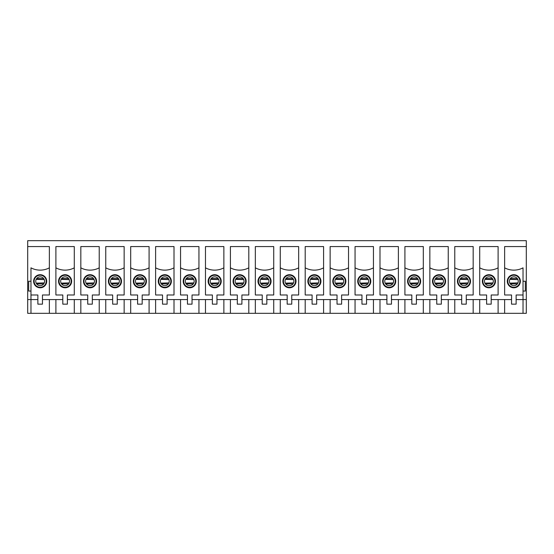 <?xml version="1.0" encoding="UTF-8"?>
<svg xmlns="http://www.w3.org/2000/svg" width="554" height="554" viewBox="0 0 554 554"><rect width="100%" height="100%" fill="white"/><g stroke="black" fill="none" stroke-linecap="round" stroke-linejoin="round"><path stroke-width="0.83" d="M36.176 279.361L44.265 279.618M44.265 282.886L36.176 283.142M509.846 279.361L517.935 279.618M517.935 282.886L509.846 283.142M484.916 279.361L493.005 279.618M493.005 282.886L484.916 283.142M459.986 279.361L468.075 279.618M468.075 282.886L459.986 283.142M435.056 279.361L443.145 279.618M443.145 282.886L435.056 283.142M410.126 279.361L418.215 279.618M418.215 282.886L410.126 283.142M385.196 279.361L393.285 279.618M393.285 282.886L385.196 283.142M360.266 279.361L368.355 279.618M368.355 282.886L360.266 283.142M335.336 279.361L343.425 279.618M343.425 282.886L335.336 283.142M310.406 279.361L318.495 279.618M318.495 282.886L310.406 283.142M285.476 279.361L293.565 279.618M293.565 282.886L285.476 283.142M260.546 279.361L268.635 279.618M268.635 282.886L260.546 283.142M235.616 279.361L243.705 279.618M243.705 282.886L235.616 283.142M210.686 279.361L218.775 279.618M218.775 282.886L210.686 283.142M185.756 279.361L193.845 279.618M193.845 282.886L185.756 283.142M160.826 279.361L168.915 279.618M168.915 282.886L160.826 283.142M135.896 279.361L143.985 279.618M143.985 282.886L135.896 283.142M110.966 279.361L119.055 279.618M119.055 282.886L110.966 283.142M86.036 279.361L94.125 279.618M94.125 282.886L86.036 283.142M61.106 279.361L69.195 279.618M69.195 282.886L61.106 283.142M49.361 299.576L49.361 313.315L526.3 313.315L526.3 299.576L523.031 299.576L523.031 313.315M49.361 313.315L27.7 313.315L27.7 240.685L526.3 240.685L526.3 299.576M71.141 281.252A6.046 6.046 0 0 1 65.095 287.297A6.046 6.046 0 0 1 59.049 281.252A6.046 6.046 0 0 1 65.095 275.206A6.046 6.046 0 0 1 71.141 281.252M71.639 281.252A6.544 6.544 0 0 1 61.826 286.917A6.544 6.544 0 0 1 61.826 275.587A6.544 6.544 0 0 1 71.639 281.252M55.899 299.576L55.899 313.315M37.873 299.576L30.969 299.576L30.969 313.315M42.457 299.576L62.803 299.576M67.387 299.576L87.733 299.576M92.317 299.576L112.663 299.576M117.247 299.576L137.593 299.576M142.177 299.576L162.523 299.576M167.107 299.576L187.453 299.576M192.037 299.576L212.383 299.576M216.967 299.576L237.313 299.576M241.897 299.576L262.243 299.576M266.827 299.576L287.173 299.576M291.757 299.576L312.103 299.576M316.687 299.576L337.033 299.576M341.617 299.576L361.963 299.576M366.547 299.576L386.893 299.576M391.477 299.576L411.823 299.576M416.407 299.576L436.753 299.576M441.337 299.576L461.683 299.576M466.267 299.576L486.613 299.576M491.197 299.576L511.543 299.576M516.127 299.576L523.031 299.576L523.031 267.838A19.598 19.598 0 0 1 504.639 267.838L504.639 246.572L526.3 246.572M55.899 294.991L62.803 294.991L55.899 294.991L55.899 246.572L74.291 246.572L74.291 267.838A19.598 19.598 0 0 1 55.899 267.838M62.803 294.991L62.803 304.153L67.387 304.153L67.387 294.991L74.291 294.991L74.291 267.838M105.759 294.991L112.663 294.991L105.759 294.991L105.759 246.572L124.151 246.572L124.151 267.838A19.598 19.598 0 0 1 105.759 267.838M112.663 294.991L112.663 304.153L117.247 304.153L117.247 294.991L124.151 294.991L124.151 267.838M155.619 294.991L162.523 294.991L155.619 294.991L155.619 246.572L174.011 246.572L174.011 267.838A19.598 19.598 0 0 1 155.619 267.838M162.523 294.991L162.523 304.153L167.107 304.153L167.107 294.991L174.011 294.991L174.011 267.838M205.479 294.991L212.383 294.991L205.479 294.991L205.479 246.572L223.871 246.572L223.871 267.838A19.598 19.598 0 0 1 205.479 267.838M212.383 294.991L212.383 304.153L216.967 304.153L216.967 294.991L223.871 294.991L223.871 267.838M255.339 294.991L262.243 294.991L255.339 294.991L255.339 246.572L273.731 246.572L273.731 267.838A19.598 19.598 0 0 1 255.339 267.838M262.243 294.991L262.243 304.153L266.827 304.153L266.827 294.991L273.731 294.991L273.731 267.838M305.199 294.991L312.103 294.991L305.199 294.991L305.199 246.572L323.591 246.572L323.591 267.838A19.598 19.598 0 0 1 305.199 267.838M312.103 294.991L312.103 304.153L316.687 304.153L316.687 294.991L323.591 294.991L323.591 267.838M355.059 294.991L361.963 294.991L355.059 294.991L355.059 246.572L373.451 246.572L373.451 267.838A19.598 19.598 0 0 1 355.059 267.838M361.963 294.991L361.963 304.153L366.547 304.153L366.547 294.991L373.451 294.991L373.451 267.838M404.919 294.991L411.823 294.991L404.919 294.991L404.919 246.572L423.311 246.572L423.311 267.838A19.598 19.598 0 0 1 404.919 267.838M411.823 294.991L411.823 304.153L416.407 304.153L416.407 294.991L423.311 294.991L423.311 267.838M454.779 294.991L461.683 294.991L454.779 294.991L454.779 246.572L473.171 246.572L473.171 267.838A19.598 19.598 0 0 1 454.779 267.838M461.683 294.991L461.683 304.153L466.267 304.153L466.267 294.991L473.171 294.991L473.171 267.838M479.709 294.991L486.613 294.991L479.709 294.991L479.709 246.572L498.101 246.572L498.101 267.838A19.598 19.598 0 0 1 479.709 267.838M486.613 294.991L486.613 304.153L491.197 304.153L491.197 294.991L498.101 294.991L498.101 267.838M429.849 294.991L436.753 294.991L429.849 294.991L429.849 246.572L448.241 246.572L448.241 267.838A19.598 19.598 0 0 1 429.849 267.838M436.753 294.991L436.753 304.153L441.337 304.153L441.337 294.991L448.241 294.991L448.241 267.838M379.989 294.991L386.893 294.991L379.989 294.991L379.989 246.572L398.381 246.572L398.381 267.838A19.598 19.598 0 0 1 379.989 267.838M386.893 294.991L386.893 304.153L391.477 304.153L391.477 294.991L398.381 294.991L398.381 267.838M330.129 294.991L337.033 294.991L330.129 294.991L330.129 246.572L348.521 246.572L348.521 267.838A19.598 19.598 0 0 1 330.129 267.838M337.033 294.991L337.033 304.153L341.617 304.153L341.617 294.991L348.521 294.991L348.521 267.838M280.269 294.991L287.173 294.991L280.269 294.991L280.269 246.572L298.661 246.572L298.661 267.838A19.598 19.598 0 0 1 280.269 267.838M287.173 294.991L287.173 304.153L291.757 304.153L291.757 294.991L298.661 294.991L298.661 267.838M230.409 294.991L237.313 294.991L230.409 294.991L230.409 246.572L248.801 246.572L248.801 267.838A19.598 19.598 0 0 1 230.409 267.838M237.313 294.991L237.313 304.153L241.897 304.153L241.897 294.991L248.801 294.991L248.801 267.838M180.549 294.991L187.453 294.991L180.549 294.991L180.549 246.572L198.941 246.572L198.941 267.838A19.598 19.598 0 0 1 180.549 267.838M187.453 294.991L187.453 304.153L192.037 304.153L192.037 294.991L198.941 294.991L198.941 267.838M130.689 294.991L137.593 294.991L130.689 294.991L130.689 246.572L149.081 246.572L149.081 267.838A19.598 19.598 0 0 1 130.689 267.838M137.593 294.991L137.593 304.153L142.177 304.153L142.177 294.991L149.081 294.991L149.081 267.838M80.829 294.991L87.733 294.991L80.829 294.991L80.829 246.572L99.221 246.572L99.221 267.838A19.598 19.598 0 0 1 80.829 267.838M87.733 294.991L87.733 304.153L92.317 304.153L92.317 294.991L99.221 294.991L99.221 267.838M37.873 294.991L37.873 304.153L42.457 304.153L42.457 294.991L49.361 294.991L49.361 267.838A19.598 19.598 0 0 1 30.969 267.838L30.969 294.991L37.873 294.991L30.969 294.991L30.969 299.576L27.7 299.576M504.639 294.991L511.543 294.991L504.639 294.991L504.639 267.838M516.127 294.991L523.031 294.991L516.127 294.991L516.127 304.153L511.543 304.153L511.543 294.991M523.031 281.252L525.317 281.252L525.317 291.065L523.031 291.065M49.361 267.838L49.361 246.572L27.7 246.572M519.881 281.252A6.046 6.046 0 0 1 513.835 287.297A6.046 6.046 0 0 1 507.789 281.252A6.046 6.046 0 0 1 513.835 275.206A6.046 6.046 0 0 1 519.881 281.252M520.379 281.252A6.544 6.544 0 0 1 510.566 286.917A6.544 6.544 0 0 1 510.566 275.587A6.544 6.544 0 0 1 520.379 281.252M518.253 281.252A4.418 4.418 0 0 1 511.626 285.081A4.418 4.418 0 0 1 511.626 277.429A4.418 4.418 0 0 1 518.253 281.252M69.513 281.252A4.418 4.418 0 0 1 62.886 285.081A4.418 4.418 0 0 1 62.886 277.429A4.418 4.418 0 0 1 69.513 281.252M67.387 294.991L74.291 294.991M80.829 299.576L80.829 313.315M74.291 299.576L74.291 313.315M96.071 281.252A6.046 6.046 0 0 1 90.025 287.297A6.046 6.046 0 0 1 83.979 281.252A6.046 6.046 0 0 1 90.025 275.206A6.046 6.046 0 0 1 96.071 281.252M96.569 281.252A6.544 6.544 0 0 1 86.756 286.917A6.544 6.544 0 0 1 86.756 275.587A6.544 6.544 0 0 1 96.569 281.252M94.443 281.252A4.418 4.418 0 0 1 87.816 285.081A4.418 4.418 0 0 1 87.816 277.429A4.418 4.418 0 0 1 94.443 281.252M92.317 294.991L99.221 294.991M99.221 299.576L99.221 313.315M105.759 299.576L105.759 313.315M121.001 281.252A6.046 6.046 0 0 1 114.955 287.297A6.046 6.046 0 0 1 108.909 281.252A6.046 6.046 0 0 1 114.955 275.206A6.046 6.046 0 0 1 121.001 281.252M121.499 281.252A6.544 6.544 0 0 1 111.686 286.917A6.544 6.544 0 0 1 111.686 275.587A6.544 6.544 0 0 1 121.499 281.252M119.373 281.252A4.418 4.418 0 0 1 112.746 285.081A4.418 4.418 0 0 1 112.746 277.429A4.418 4.418 0 0 1 119.373 281.252M117.247 294.991L124.151 294.991M124.151 299.576L124.151 313.315M130.689 299.576L130.689 313.315M145.931 281.252A6.046 6.046 0 0 1 139.885 287.297A6.046 6.046 0 0 1 133.839 281.252A6.046 6.046 0 0 1 139.885 275.206A6.046 6.046 0 0 1 145.931 281.252M146.429 281.252A6.544 6.544 0 0 1 136.616 286.917A6.544 6.544 0 0 1 136.616 275.587A6.544 6.544 0 0 1 146.429 281.252M144.303 281.252A4.418 4.418 0 0 1 137.676 285.081A4.418 4.418 0 0 1 137.676 277.429A4.418 4.418 0 0 1 144.303 281.252M142.177 294.991L149.081 294.991M149.081 299.576L149.081 313.315M155.619 299.576L155.619 313.315M170.861 281.252A6.046 6.046 0 0 1 164.815 287.297A6.046 6.046 0 0 1 158.769 281.252A6.046 6.046 0 0 1 164.815 275.206A6.046 6.046 0 0 1 170.861 281.252M171.359 281.252A6.544 6.544 0 0 1 161.546 286.917A6.544 6.544 0 0 1 161.546 275.587A6.544 6.544 0 0 1 171.359 281.252M169.233 281.252A4.418 4.418 0 0 1 162.606 285.081A4.418 4.418 0 0 1 162.606 277.429A4.418 4.418 0 0 1 169.233 281.252M167.107 294.991L174.011 294.991M174.011 299.576L174.011 313.315M180.549 299.576L180.549 313.315M195.791 281.252A6.046 6.046 0 0 1 189.745 287.297A6.046 6.046 0 0 1 183.699 281.252A6.046 6.046 0 0 1 189.745 275.206A6.046 6.046 0 0 1 195.791 281.252M196.289 281.252A6.544 6.544 0 0 1 186.476 286.917A6.544 6.544 0 0 1 186.476 275.587A6.544 6.544 0 0 1 196.289 281.252M194.163 281.252A4.418 4.418 0 0 1 187.536 285.081A4.418 4.418 0 0 1 187.536 277.429A4.418 4.418 0 0 1 194.163 281.252M192.037 294.991L198.941 294.991M198.941 299.576L198.941 313.315M205.479 299.576L205.479 313.315M220.721 281.252A6.046 6.046 0 0 1 214.675 287.297A6.046 6.046 0 0 1 208.629 281.252A6.046 6.046 0 0 1 214.675 275.206A6.046 6.046 0 0 1 220.721 281.252M221.219 281.252A6.544 6.544 0 0 1 211.406 286.917A6.544 6.544 0 0 1 211.406 275.587A6.544 6.544 0 0 1 221.219 281.252M219.093 281.252A4.418 4.418 0 0 1 212.466 285.081A4.418 4.418 0 0 1 212.466 277.429A4.418 4.418 0 0 1 219.093 281.252M216.967 294.991L223.871 294.991M223.871 299.576L223.871 313.315M230.409 299.576L230.409 313.315M245.651 281.252A6.046 6.046 0 0 1 239.605 287.297A6.046 6.046 0 0 1 233.559 281.252A6.046 6.046 0 0 1 239.605 275.206A6.046 6.046 0 0 1 245.651 281.252M246.149 281.252A6.544 6.544 0 0 1 236.336 286.917A6.544 6.544 0 0 1 236.336 275.587A6.544 6.544 0 0 1 246.149 281.252M244.023 281.252A4.418 4.418 0 0 1 237.396 285.081A4.418 4.418 0 0 1 237.396 277.429A4.418 4.418 0 0 1 244.023 281.252M241.897 294.991L248.801 294.991M248.801 299.576L248.801 313.315M255.339 299.576L255.339 313.315M270.581 281.252A6.046 6.046 0 0 1 264.535 287.297A6.046 6.046 0 0 1 258.489 281.252A6.046 6.046 0 0 1 264.535 275.206A6.046 6.046 0 0 1 270.581 281.252M271.079 281.252A6.544 6.544 0 0 1 261.266 286.917A6.544 6.544 0 0 1 261.266 275.587A6.544 6.544 0 0 1 271.079 281.252M268.953 281.252A4.418 4.418 0 0 1 262.326 285.081A4.418 4.418 0 0 1 262.326 277.429A4.418 4.418 0 0 1 268.953 281.252M266.827 294.991L273.731 294.991M273.731 299.576L273.731 313.315M280.269 299.576L280.269 313.315M295.511 281.252A6.046 6.046 0 0 1 289.465 287.297A6.046 6.046 0 0 1 283.419 281.252A6.046 6.046 0 0 1 289.465 275.206A6.046 6.046 0 0 1 295.511 281.252M296.009 281.252A6.544 6.544 0 0 1 286.196 286.917A6.544 6.544 0 0 1 286.196 275.587A6.544 6.544 0 0 1 296.009 281.252M293.883 281.252A4.418 4.418 0 0 1 287.256 285.081A4.418 4.418 0 0 1 287.256 277.429A4.418 4.418 0 0 1 293.883 281.252M291.757 294.991L298.661 294.991M298.661 299.576L298.661 313.315M305.199 299.576L305.199 313.315M320.441 281.252A6.046 6.046 0 0 1 314.395 287.297A6.046 6.046 0 0 1 308.349 281.252A6.046 6.046 0 0 1 314.395 275.206A6.046 6.046 0 0 1 320.441 281.252M320.939 281.252A6.544 6.544 0 0 1 311.126 286.917A6.544 6.544 0 0 1 311.126 275.587A6.544 6.544 0 0 1 320.939 281.252M318.813 281.252A4.418 4.418 0 0 1 312.186 285.081A4.418 4.418 0 0 1 312.186 277.429A4.418 4.418 0 0 1 318.813 281.252M316.687 294.991L323.591 294.991M323.591 299.576L323.591 313.315M330.129 299.576L330.129 313.315M345.371 281.252A6.046 6.046 0 0 1 339.325 287.297A6.046 6.046 0 0 1 333.279 281.252A6.046 6.046 0 0 1 339.325 275.206A6.046 6.046 0 0 1 345.371 281.252M345.869 281.252A6.544 6.544 0 0 1 336.056 286.917A6.544 6.544 0 0 1 336.056 275.587A6.544 6.544 0 0 1 345.869 281.252M343.743 281.252A4.418 4.418 0 0 1 337.116 285.081A4.418 4.418 0 0 1 337.116 277.429A4.418 4.418 0 0 1 343.743 281.252M341.617 294.991L348.521 294.991M348.521 299.576L348.521 313.315M355.059 299.576L355.059 313.315M370.301 281.252A6.046 6.046 0 0 1 364.255 287.297A6.046 6.046 0 0 1 358.209 281.252A6.046 6.046 0 0 1 364.255 275.206A6.046 6.046 0 0 1 370.301 281.252M370.799 281.252A6.544 6.544 0 0 1 360.986 286.917A6.544 6.544 0 0 1 360.986 275.587A6.544 6.544 0 0 1 370.799 281.252M368.673 281.252A4.418 4.418 0 0 1 362.046 285.081A4.418 4.418 0 0 1 362.046 277.429A4.418 4.418 0 0 1 368.673 281.252M366.547 294.991L373.451 294.991M373.451 299.576L373.451 313.315M379.989 299.576L379.989 313.315M395.231 281.252A6.046 6.046 0 0 1 389.185 287.297A6.046 6.046 0 0 1 383.139 281.252A6.046 6.046 0 0 1 389.185 275.206A6.046 6.046 0 0 1 395.231 281.252M395.729 281.252A6.544 6.544 0 0 1 385.916 286.917A6.544 6.544 0 0 1 385.916 275.587A6.544 6.544 0 0 1 395.729 281.252M393.603 281.252A4.418 4.418 0 0 1 386.976 285.081A4.418 4.418 0 0 1 386.976 277.429A4.418 4.418 0 0 1 393.603 281.252M391.477 294.991L398.381 294.991M398.381 299.576L398.381 313.315M404.919 299.576L404.919 313.315M420.161 281.252A6.046 6.046 0 0 1 414.115 287.297A6.046 6.046 0 0 1 408.069 281.252A6.046 6.046 0 0 1 414.115 275.206A6.046 6.046 0 0 1 420.161 281.252M420.659 281.252A6.544 6.544 0 0 1 410.846 286.917A6.544 6.544 0 0 1 410.846 275.587A6.544 6.544 0 0 1 420.659 281.252M418.533 281.252A4.418 4.418 0 0 1 411.906 285.081A4.418 4.418 0 0 1 411.906 277.429A4.418 4.418 0 0 1 418.533 281.252M416.407 294.991L423.311 294.991M423.311 299.576L423.311 313.315M429.849 299.576L429.849 313.315M445.091 281.252A6.046 6.046 0 0 1 439.045 287.297A6.046 6.046 0 0 1 432.999 281.252A6.046 6.046 0 0 1 439.045 275.206A6.046 6.046 0 0 1 445.091 281.252M445.589 281.252A6.544 6.544 0 0 1 435.776 286.917A6.544 6.544 0 0 1 435.776 275.587A6.544 6.544 0 0 1 445.589 281.252M443.463 281.252A4.418 4.418 0 0 1 436.836 285.081A4.418 4.418 0 0 1 436.836 277.429A4.418 4.418 0 0 1 443.463 281.252M441.337 294.991L448.241 294.991M448.241 299.576L448.241 313.315M454.779 299.576L454.779 313.315M470.021 281.252A6.046 6.046 0 0 1 463.975 287.297A6.046 6.046 0 0 1 457.929 281.252A6.046 6.046 0 0 1 463.975 275.206A6.046 6.046 0 0 1 470.021 281.252M470.519 281.252A6.544 6.544 0 0 1 460.706 286.917A6.544 6.544 0 0 1 460.706 275.587A6.544 6.544 0 0 1 470.519 281.252M468.393 281.252A4.418 4.418 0 0 1 461.766 285.081A4.418 4.418 0 0 1 461.766 277.429A4.418 4.418 0 0 1 468.393 281.252M466.267 294.991L473.171 294.991M473.171 299.576L473.171 313.315M479.709 299.576L479.709 313.315M494.951 281.252A6.046 6.046 0 0 1 488.905 287.297A6.046 6.046 0 0 1 482.859 281.252A6.046 6.046 0 0 1 488.905 275.206A6.046 6.046 0 0 1 494.951 281.252M495.449 281.252A6.544 6.544 0 0 1 485.636 286.917A6.544 6.544 0 0 1 485.636 275.587A6.544 6.544 0 0 1 495.449 281.252M493.323 281.252A4.418 4.418 0 0 1 486.696 285.081A4.418 4.418 0 0 1 486.696 277.429A4.418 4.418 0 0 1 493.323 281.252M491.197 294.991L498.101 294.991M498.101 299.576L498.101 313.315M504.639 299.576L504.639 313.315M30.969 291.065L28.683 291.065L28.683 281.252L30.969 281.252M34.119 281.252A6.046 6.046 0 0 1 43.191 276.017A6.046 6.046 0 0 1 43.191 286.487A6.046 6.046 0 0 1 34.119 281.252M33.621 281.252A6.544 6.544 0 0 1 43.434 275.587A6.544 6.544 0 0 1 43.434 286.917A6.544 6.544 0 0 1 33.621 281.252M35.747 281.252A4.418 4.418 0 0 1 42.374 277.429A4.418 4.418 0 0 1 42.374 285.081A4.418 4.418 0 0 1 35.747 281.252M42.457 294.991L49.361 294.991M43.676 278.572L36.654 278.572M43.676 283.932L36.654 283.932M517.346 278.572L510.324 278.572M517.346 283.932L510.324 283.932M492.416 278.572L485.394 278.572M492.416 283.932L485.394 283.932M467.486 278.572L460.464 278.572M467.486 283.932L460.464 283.932M442.556 278.572L435.534 278.572M442.556 283.932L435.534 283.932M417.626 278.572L410.604 278.572M417.626 283.932L410.604 283.932M392.696 278.572L385.674 278.572M392.696 283.932L385.674 283.932M367.766 278.572L360.744 278.572M367.766 283.932L360.744 283.932M342.836 278.572L335.814 278.572M342.836 283.932L335.814 283.932M317.906 278.572L310.884 278.572M317.906 283.932L310.884 283.932M292.976 278.572L285.954 278.572M292.976 283.932L285.954 283.932M268.046 278.572L261.024 278.572M268.046 283.932L261.024 283.932M243.116 278.572L236.094 278.572M243.116 283.932L236.094 283.932M218.186 278.572L211.164 278.572M218.186 283.932L211.164 283.932M193.256 278.572L186.234 278.572M193.256 283.932L186.234 283.932M168.326 278.572L161.304 278.572M168.326 283.932L161.304 283.932M143.396 278.572L136.374 278.572M143.396 283.932L136.374 283.932M118.466 278.572L111.444 278.572M118.466 283.932L111.444 283.932M93.536 278.572L86.514 278.572M93.536 283.932L86.514 283.932M68.606 278.572L61.584 278.572M68.606 283.932L61.584 283.932"/></g></svg>
